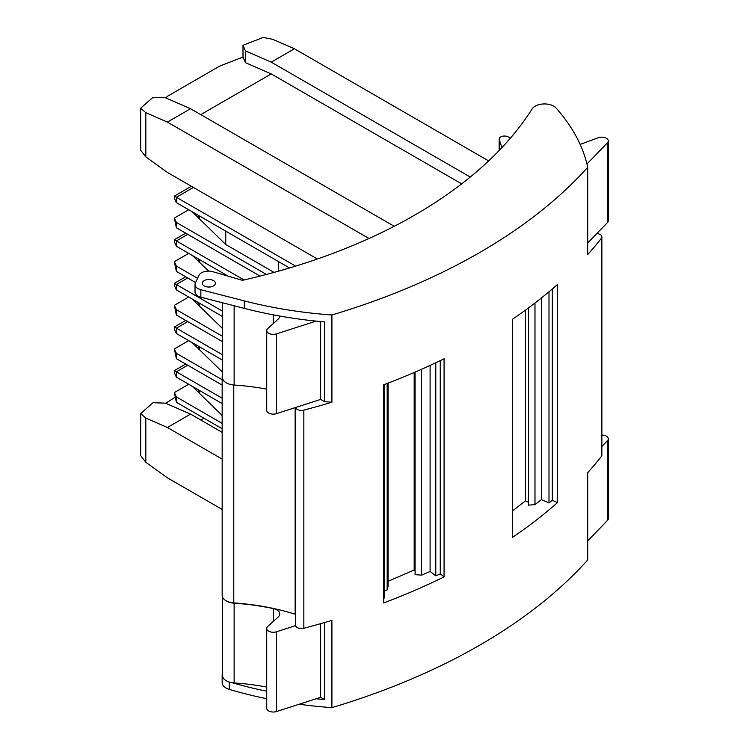 <?xml version="1.0" encoding="UTF-8"?>
<svg xmlns="http://www.w3.org/2000/svg" width="749" height="749" viewBox="0 0 749 749"><rect width="100%" height="100%" fill="white"/><g stroke="black" fill="none" stroke-linecap="round" stroke-linejoin="round"><path stroke-width="1.12" d="M242.395 280.341A506.137 292.213 -0 0 0 532.136 108.905A13.117 7.574 -0 0 1 543.643 103.952A13.117 7.574 -0 0 1 556.114 108.053A308.139 177.906 -0 0 1 587.722 167.289A597.927 345.205 180 0 1 331.901 314.983A308.139 177.906 180 0 1 244.314 300.892L200.854 289.694A9.831 5.674 180 0 1 195.03 284.508A9.831 5.674 180 0 1 195.367 283.038L198.953 275.314A9.831 5.674 180 0 1 212.894 271.718L242.395 280.341M222.163 459.118L167.392 427.492L145.821 418.092L145.821 462.292L167.392 477.815L222.163 509.432M145.821 418.092L140.69 413.57L140.69 455.682L145.821 462.292M140.69 413.57L153.021 402.709L165.445 403.159L190.574 414.113L222.163 432.351M165.726 403.29L175.041 397.288M587.722 242.985L596.822 233.566A5.898 3.408 180 0 1 601.868 236.937L601.868 455.074A5.898 3.408 180 0 1 601.344 456.487A597.927 345.205 -0 0 1 587.722 472.685L587.722 559.943A597.927 345.205 180 0 1 331.901 707.636L331.901 620.378A597.927 345.205 -0 0 1 303.841 628.242L303.841 410.106A597.927 345.205 -0 0 0 331.901 402.241L331.901 314.983M512.4 537.445L512.4 319.308A597.927 345.205 180 0 0 557.518 284.433L557.518 502.57A597.927 345.205 180 0 1 512.4 537.445M587.722 167.289L587.722 254.548A597.927 345.205 -0 0 0 601.344 238.341A5.898 3.408 180 0 0 601.868 236.937M444.073 576.899L444.073 358.762A597.927 345.205 180 0 1 383.666 384.799L383.666 602.945A597.927 345.205 180 0 0 444.073 576.899L440.253 573.931L435.787 575.859L430.104 571.459L421.509 575.157L415.086 574.614L415.086 372.113M167.392 427.492L190.574 414.113M200.779 420.002L203.906 418.195M587.722 540.881L607.476 520.443A6.554 3.782 -0 0 0 608.31 518.598L608.31 438.839A6.554 3.782 -0 0 0 601.868 435.057M601.868 446.488L607.476 440.684A6.554 3.782 -0 0 0 608.31 438.839M320.638 623.664L320.638 697.319L276.465 711.55L276.465 631.791L295.565 625.64A5.898 3.408 -0 0 0 303.841 628.242M266.719 698.723A308.139 177.906 180 0 1 229.297 689.389A13.117 7.574 180 0 1 222.163 682.657L222.163 675.158A13.117 7.574 180 0 1 222.528 673.407M266.719 687.039A167.186 96.518 180 0 0 234.137 682.938A13.117 7.574 180 0 1 232.059 682.704A13.117 7.574 180 0 1 225.177 679.989A13.117 7.574 180 0 1 222.163 675.158M192.296 342.705L222.528 372.169M222.163 379.752L176.38 353.322L174.348 348.931L188.72 340.636M198.831 349.24L198.831 346.478M185.705 320.432L174.348 326.985L174.348 329.129L176.38 333.511L222.528 360.157M222.163 385.108L176.38 358.677L176.38 353.322M176.38 333.511L176.38 328.165L222.528 354.801M187.737 321.602L176.38 328.165L174.348 326.985M176.38 358.677L174.348 348.931M199.403 346.806L199.403 349.053M225.749 274.761L225.749 275.473M192.296 255.446L208.709 271.101M197.567 278.3L176.38 266.064L174.348 261.682L188.72 253.377M198.831 261.981L198.831 259.22M185.705 233.173L174.348 239.727L174.348 241.871L176.38 246.262L228.258 276.212M195.611 282.513L176.38 271.419L176.38 266.064M176.38 246.262L176.38 240.906L244.043 279.967M187.737 234.353L176.38 240.906L174.348 239.727M176.38 271.419L174.348 261.682M199.403 259.547L199.403 261.794M225.749 231.132L225.749 244.52L274.059 272.411M278.656 271.129L278.656 261.682M192.296 211.817L225.749 244.52M266.466 274.452L176.38 222.434L174.348 218.053L188.72 209.757M198.831 218.362L198.831 215.59M191.388 186.267L174.348 196.107L174.348 198.242L176.38 202.633L289.554 267.973M260.062 276.1L176.38 227.79L176.38 222.434M176.38 202.633L176.38 197.277L295.63 266.12M193.42 187.447L176.38 197.277L174.348 196.107M176.38 227.79L174.348 218.053M199.403 215.918L199.403 218.165M192.296 299.076L222.528 328.549M222.528 336.329L176.38 309.693L174.348 305.311L188.72 297.007M198.831 305.611L198.831 302.849M185.705 276.802L174.348 283.356L174.348 285.5L176.38 289.891L222.528 316.527M222.528 341.684L176.38 315.048L176.38 309.693M176.38 289.891L176.38 284.536L222.528 311.172M187.737 277.973L176.38 284.536L174.348 283.356M176.38 315.048L174.348 305.311M199.403 303.176L199.403 305.423M192.296 386.334L222.163 415.442M222.163 423.382L176.38 396.951L174.348 392.56L188.72 384.265M198.831 392.869L198.831 390.107M185.705 364.061L174.348 370.615L174.348 372.759L176.38 377.14L222.163 403.58M222.163 428.737L176.38 402.307L176.38 396.951M176.38 377.14L176.38 371.794L222.163 398.225M187.737 365.231L176.38 371.794L174.348 370.615M176.38 402.307L174.348 392.56M199.403 390.435L199.403 392.682M295.499 614.349A5.243 3.024 -0 0 0 295.143 614.227A167.186 96.518 -0 0 0 233.772 602.917A13.117 7.574 180 0 1 225.177 600.221A13.117 7.574 180 0 1 222.163 595.399L222.163 377.262A13.117 7.574 180 0 1 222.528 375.502M234.137 682.938L234.137 603.179A13.117 7.574 180 0 1 225.177 600.221M234.137 603.179A167.186 96.518 180 0 1 273.348 608.609A9.831 5.674 180 0 1 279.752 613.927A9.831 5.674 180 0 1 278.207 616.989L267.749 626.445A6.554 3.782 180 0 0 266.719 628.486A6.554 3.782 180 0 0 276.465 631.791M295.499 407.522L295.499 625.143A5.898 3.408 -0 0 0 295.565 625.64M320.638 697.319L324.514 699.557L324.514 622.55M324.514 699.557A308.139 177.906 180 0 1 316.134 698.77M276.465 711.55A6.554 3.782 180 0 1 266.719 708.245L266.719 628.486M225.177 679.989A13.117 7.574 180 0 1 222.528 675.42L222.528 597.15M331.901 707.636A308.139 177.906 180 0 1 299.151 704.238M266.719 691.224A308.139 177.906 180 0 1 232.059 682.704M557.518 502.57L552.331 500.341L548.998 502.916L541.377 499.639L534.973 504.601L528.551 505.135L528.551 307.848M512.4 510.996L525.424 500.912L528.551 502.261M384.265 384.574L384.265 598.03L383.666 598.282M388.113 581.261L414.178 570.045L415.086 570.757M384.265 591.176L387.177 589.931L388.113 586.224L388.113 383.113M331.901 402.241A308.139 177.906 180 0 1 324.514 401.661L324.514 321.901A308.139 177.906 180 0 1 316.134 321.106L276.465 333.885L276.465 413.654L295.565 407.493A5.898 3.408 -0 0 0 303.841 410.106M387.177 383.469L387.177 589.931M414.178 372.506L414.178 570.045M421.509 369.294L421.509 575.157M430.104 365.409L430.104 571.459M435.787 362.75L435.787 575.859M440.253 573.931L440.253 360.615M525.424 310.152L525.424 500.912M534.973 302.999L534.973 504.601M541.377 297.99L541.377 499.639M548.998 291.754L548.998 502.916M552.331 500.341L552.331 288.936M234.137 305.77L234.137 385.042A13.117 7.574 180 0 1 225.177 382.084A13.117 7.574 180 0 1 222.163 377.262M225.177 382.084A13.117 7.574 180 0 1 222.528 377.515L222.528 302.774M324.514 401.661L320.638 399.423L295.565 407.493M320.638 321.546L320.638 399.423M316.134 321.106A308.139 177.906 180 0 1 279.752 316.05A308.139 177.906 180 0 1 244.314 308.391L200.854 297.184A9.831 5.674 180 0 1 195.03 292.007L195.03 284.508M207.913 287.007A6.554 3.782 180 0 1 209.767 287.007M202.502 282.279A6.554 3.782 180 0 1 213.474 280.585A6.554 3.782 180 0 1 215.394 283.262A6.554 3.782 180 0 1 211.349 286.755A6.554 3.782 180 0 1 204.205 285.931A6.554 3.782 180 0 1 202.286 283.262A6.554 3.782 180 0 1 202.502 282.279M488.657 160.904L294.423 48.76L272.842 39.36L263.199 37.45L243.004 45.268L245.447 50.913L271.241 62.148L470.26 177.045M294.423 48.76L271.241 62.148M245.447 50.913L245.447 62.682L271.241 73.917L461.665 183.861M271.241 73.917L200.779 114.606M243.004 45.268L243.004 57.046L219.888 66.006L167.748 96.106L165.726 97.894M243.004 57.046L245.447 62.682M394.227 226.292L190.574 108.717L165.445 97.763L153.021 97.314L140.69 108.174L145.821 112.696L167.392 122.096L368.995 238.491M190.574 108.717L167.392 122.096M317.37 259.004L167.392 172.42L145.821 156.897L145.821 112.696M145.821 156.897L140.69 150.287L140.69 108.174M276.465 413.654A6.554 3.782 180 0 1 266.719 410.34L266.719 330.581A6.554 3.782 180 0 1 267.749 328.549L278.207 319.083A9.831 5.674 180 0 0 279.752 316.05M234.137 385.042A167.186 96.518 180 0 1 266.719 389.134M276.465 333.885A6.554 3.782 180 0 1 266.719 330.581M596.822 233.566L607.476 222.547A6.554 3.782 -0 0 0 608.31 220.702L608.31 140.934A6.554 3.782 -0 0 0 604.902 137.619A6.554 3.782 -0 0 0 598.226 137.75L581.842 143.789A9.831 5.674 -0 0 1 580.082 144.295M608.31 140.934A6.554 3.782 -0 0 1 607.476 142.778L586.963 164.012M510.668 137.844A327.809 189.263 -0 0 0 507.354 136.543A5.243 3.024 180 0 0 501.97 136.393A5.243 3.024 180 0 0 499.19 139.061L499.19 150.465M501.896 147.628L499.283 139.623A5.243 3.024 180 0 1 499.19 139.061M601.344 456.487L601.344 238.341M607.476 520.443L607.476 440.684M229.297 682.049L229.297 689.389M273.348 621.38L273.348 608.609M295.143 614.227L295.143 407.634M233.772 602.917L233.772 385.014M244.314 308.391L244.314 300.892M200.854 297.184L200.854 289.694M273.348 314.88L273.348 323.474M607.476 142.778L607.476 222.547M499.283 150.371L499.283 139.623"/></g></svg>
